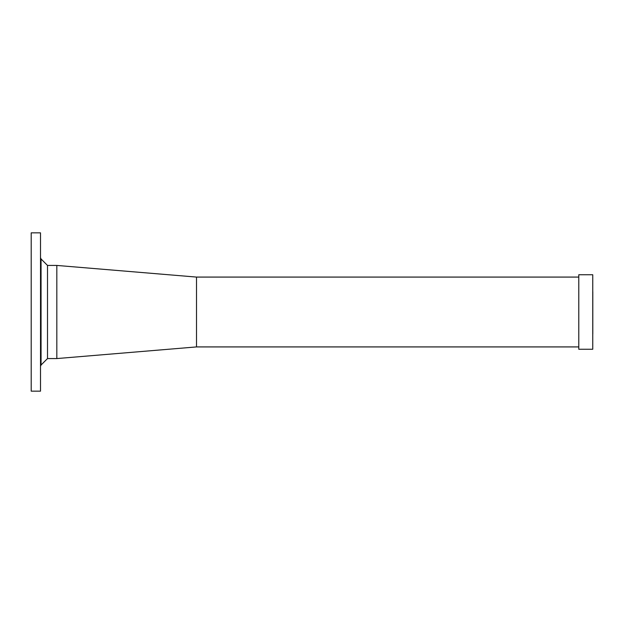 <?xml version="1.0" encoding="UTF-8"?>
<svg xmlns="http://www.w3.org/2000/svg" width="624" height="624" viewBox="0 0 624 624"><rect width="100%" height="100%" fill="white"/><g stroke="black" fill="none" stroke-linecap="round" stroke-linejoin="round"><path stroke-width="0.94" d="M578.783 346.921L196.513 346.921L56.823 358.566L47.51 358.566L47.51 265.434L41.059 258.983L40.513 257.665M40.513 312L40.513 232.846L31.2 232.846L31.2 391.154L40.513 391.154L40.513 312M592.8 291.712L592.8 333.957M592.753 312L592.753 274.747L578.783 274.747L578.783 349.253L592.753 349.253L592.753 312M196.513 346.921L196.513 277.079L56.823 265.434L47.51 265.434M56.823 358.566L56.823 265.434M47.51 358.566L41.059 365.017L41.059 258.983M41.059 365.017L40.513 366.335M578.783 277.079L196.513 277.079"/></g></svg>
